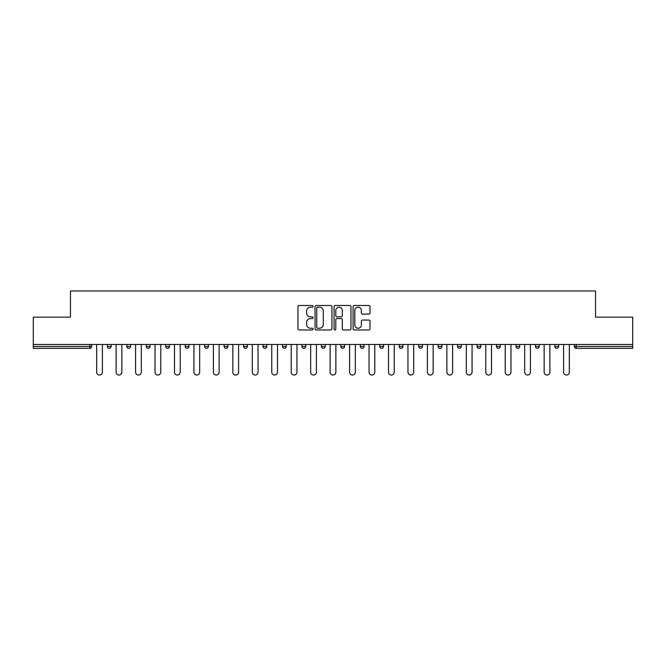 <?xml version="1.0" encoding="UTF-8"?>
<svg xmlns="http://www.w3.org/2000/svg" width="666" height="666" viewBox="0 0 666 666"><rect width="100%" height="100%" fill="white"/><g stroke="black" fill="none" stroke-linecap="round" stroke-linejoin="round"><path stroke-width="1" d="M313.045 306.335A0.857 0.857 0 0 0 312.188 305.478L299.184 305.478A1.224 1.224 0 0 0 297.96 306.701L297.96 328.738A1.224 1.224 0 0 0 299.184 329.961L312.188 329.961A0.857 0.857 0 0 0 313.045 329.104A0.857 0.857 0 0 0 312.188 328.246L310.506 328.246A3.921 3.921 0 0 1 306.585 324.334L306.585 322.494A3.921 3.921 0 0 1 310.506 318.581L312.188 318.581A0.857 0.857 0 0 0 313.045 317.724A0.857 0.857 0 0 0 312.188 316.866L310.506 316.866A3.921 3.921 0 0 1 306.585 312.945L306.585 311.114A3.921 3.921 0 0 1 310.506 307.192L312.188 307.192A0.857 0.857 0 0 0 313.045 306.335M368.781 314.111A1.224 1.224 0 0 0 370.005 312.887L370.005 306.701A1.224 1.224 0 0 0 368.781 305.478L354.329 305.478A1.224 1.224 0 0 0 353.105 306.701L353.105 328.738A1.224 1.224 0 0 0 354.329 329.961L368.781 329.961A1.224 1.224 0 0 0 370.005 328.738L370.005 321.27A1.224 1.224 0 0 0 368.781 320.046L362.595 320.046A1.224 1.224 0 0 0 361.372 321.27L361.372 324.975A3.272 3.272 0 0 1 358.1 328.246A3.272 3.272 0 0 1 354.82 324.975L354.82 310.473A3.272 3.272 0 0 1 358.1 307.192A3.272 3.272 0 0 1 361.372 310.473L361.372 312.887A1.224 1.224 0 0 0 362.595 314.111L368.781 314.111M33.3 344.472L33.3 317.158L70.463 317.158L70.463 290.967L595.537 290.967L595.537 317.158L632.7 317.158L632.7 344.472L33.3 344.472L33.3 346.47L89.802 346.47L89.802 344.472M331.926 306.701A1.224 1.224 0 0 0 330.702 305.478L316.258 305.478A1.224 1.224 0 0 0 315.035 306.701L315.035 328.738A1.224 1.224 0 0 0 316.258 329.961L330.702 329.961A1.224 1.224 0 0 0 331.926 328.738L331.926 306.701M335.298 305.478L349.742 305.478A1.224 1.224 0 0 1 350.965 306.701L350.965 328.738A1.224 1.224 0 0 1 349.742 329.961L343.556 329.961A1.224 1.224 0 0 1 342.332 328.738L342.332 319.805A1.224 1.224 0 0 0 341.109 318.581L337.013 318.581A1.224 1.224 0 0 0 335.789 319.805L335.789 329.104A0.857 0.857 0 0 1 334.931 329.961A0.857 0.857 0 0 1 334.074 329.104L334.074 306.701A1.224 1.224 0 0 1 335.298 305.478M89.802 348.343A1.873 1.873 0 0 0 91.667 346.47L89.802 346.47L89.802 348.343A1.873 1.873 0 0 0 91.667 346.47L91.667 344.472L91.667 346.47A1.873 1.873 0 0 1 89.802 348.343L33.3 348.343L33.3 346.47M632.7 344.472L632.7 348.343L576.198 348.343A1.873 1.873 0 0 1 574.333 346.47L574.333 344.472M107.384 344.472L107.384 346.47L107.384 344.472M109.257 348.343A1.873 1.873 0 0 1 107.384 346.47A1.873 1.873 0 0 0 109.257 348.343A1.873 1.873 0 0 0 111.122 346.47L111.122 344.472L111.122 346.47A1.873 1.873 0 0 1 109.257 348.343A1.873 1.873 0 0 1 107.384 346.47L111.122 346.47A1.873 1.873 0 0 1 109.257 348.343M126.84 344.472L126.84 346.47L126.84 344.472M130.578 344.472L130.578 346.47L130.578 344.472M146.295 344.472L146.295 346.47L146.295 344.472M150.033 344.472L150.033 346.47L150.033 344.472M165.751 344.472L165.751 346.47L165.751 344.472M169.497 344.472L169.497 346.47A1.873 1.873 0 0 1 167.624 348.343A1.873 1.873 0 0 1 165.751 346.47A1.873 1.873 0 0 0 167.624 348.343A1.873 1.873 0 0 0 169.497 346.47A1.873 1.873 0 0 1 167.624 348.343A1.873 1.873 0 0 1 165.751 346.47L169.497 346.47M185.206 346.47A1.873 1.873 0 0 0 187.079 348.343A1.873 1.873 0 0 0 188.953 346.47L188.953 344.472L188.953 346.47L185.206 346.47A1.873 1.873 0 0 0 187.079 348.343A1.873 1.873 0 0 1 185.206 346.47L185.206 344.472M204.662 344.472L204.662 346.47L204.662 344.472M208.408 344.472L208.408 346.47A1.873 1.873 0 0 1 206.535 348.343A1.873 1.873 0 0 1 204.662 346.47L208.408 346.47A1.873 1.873 0 0 1 206.535 348.343M224.117 344.472L224.117 346.47L224.117 344.472M227.864 344.472L227.864 346.47A1.873 1.873 0 0 1 225.99 348.343A1.873 1.873 0 0 1 224.117 346.47L227.864 346.47A1.873 1.873 0 0 1 225.99 348.343M243.573 344.472L243.573 346.47L243.573 344.472M247.319 344.472L247.319 346.47A1.873 1.873 0 0 1 245.446 348.343A1.873 1.873 0 0 1 243.573 346.47L247.319 346.47A1.873 1.873 0 0 1 245.446 348.343M266.775 344.472L266.775 346.47L263.037 346.47A1.873 1.873 0 0 0 264.901 348.343A1.873 1.873 0 0 1 263.037 346.47L263.037 344.472M282.492 344.472L282.492 346.47L282.492 344.472M286.23 344.472L286.23 346.47L286.23 344.472M301.948 344.472L301.948 346.47L301.948 344.472M305.686 344.472L305.686 346.47L305.686 344.472M321.403 344.472L321.403 346.47L321.403 344.472M325.141 344.472L325.141 346.47L325.141 344.472M340.859 344.472L340.859 346.47L340.859 344.472M344.597 344.472L344.597 346.47L344.597 344.472M364.052 344.472L364.052 346.47A1.873 1.873 0 0 1 362.187 348.343A1.873 1.873 0 0 1 360.314 346.47L360.314 344.472M383.508 344.472L383.508 346.47A1.873 1.873 0 0 1 381.643 348.343A1.873 1.873 0 0 1 379.77 346.47L379.77 344.472M402.963 344.472L402.963 346.47A1.873 1.873 0 0 1 401.099 348.343A1.873 1.873 0 0 1 399.225 346.47L399.225 344.472M422.427 344.472L422.427 346.47A1.873 1.873 0 0 1 420.554 348.343A1.873 1.873 0 0 1 418.681 346.47L418.681 344.472M440.01 348.343A1.873 1.873 0 0 0 441.883 346.47L441.883 344.472L441.883 346.47A1.873 1.873 0 0 1 440.01 348.343A1.873 1.873 0 0 1 438.136 346.47L438.136 344.472M461.338 344.472L461.338 346.47A1.873 1.873 0 0 1 459.465 348.343A1.873 1.873 0 0 1 457.592 346.47L457.592 344.472M477.047 344.472L477.047 346.47L477.047 344.472M480.794 344.472L480.794 346.47A1.873 1.873 0 0 1 478.921 348.343A1.873 1.873 0 0 1 477.047 346.47L480.794 346.47A1.873 1.873 0 0 1 478.921 348.343M498.376 348.343A1.873 1.873 0 0 0 500.249 346.47L500.249 344.472L500.249 346.47A1.873 1.873 0 0 1 498.376 348.343A1.873 1.873 0 0 1 496.503 346.47L496.503 344.472M515.967 344.472L515.967 346.47L515.967 344.472M519.705 344.472L519.705 346.47A1.873 1.873 0 0 1 517.832 348.343A1.873 1.873 0 0 1 515.967 346.47L519.705 346.47A1.873 1.873 0 0 1 517.832 348.343A1.873 1.873 0 0 0 519.705 346.47M535.422 346.47A1.873 1.873 0 0 0 537.287 348.343A1.873 1.873 0 0 0 539.16 346.47L539.16 344.472L539.16 346.47L535.422 346.47A1.873 1.873 0 0 0 537.287 348.343A1.873 1.873 0 0 1 535.422 346.47L535.422 344.472M554.878 344.472L554.878 346.47L554.878 344.472M558.616 344.472L558.616 346.47L558.616 344.472M128.713 348.343A1.873 1.873 0 0 1 126.84 346.47A1.873 1.873 0 0 0 128.713 348.343A1.873 1.873 0 0 0 130.578 346.47A1.873 1.873 0 0 1 128.713 348.343A1.873 1.873 0 0 1 126.84 346.47L130.578 346.47A1.873 1.873 0 0 1 128.713 348.343M148.168 348.343A1.873 1.873 0 0 1 146.295 346.47A1.873 1.873 0 0 0 148.168 348.343A1.873 1.873 0 0 0 150.033 346.47A1.873 1.873 0 0 1 148.168 348.343A1.873 1.873 0 0 1 146.295 346.47L150.033 346.47A1.873 1.873 0 0 1 148.168 348.343M264.901 348.343A1.873 1.873 0 0 0 266.775 346.47A1.873 1.873 0 0 1 264.901 348.343A1.873 1.873 0 0 1 263.037 346.47M284.357 348.343A1.873 1.873 0 0 1 282.492 346.47A1.873 1.873 0 0 0 284.357 348.343A1.873 1.873 0 0 0 286.23 346.47A1.873 1.873 0 0 1 284.357 348.343A1.873 1.873 0 0 1 282.492 346.47L286.23 346.47M303.813 348.343A1.873 1.873 0 0 1 301.948 346.47L305.686 346.47A1.873 1.873 0 0 1 303.813 348.343A1.873 1.873 0 0 0 305.686 346.47M323.268 348.343A1.873 1.873 0 0 1 321.403 346.47L325.141 346.47A1.873 1.873 0 0 1 323.268 348.343A1.873 1.873 0 0 0 325.141 346.47A1.873 1.873 0 0 1 323.268 348.343M342.732 348.343A1.873 1.873 0 0 1 340.859 346.47A1.873 1.873 0 0 0 342.732 348.343A1.873 1.873 0 0 0 344.597 346.47A1.873 1.873 0 0 1 342.732 348.343A1.873 1.873 0 0 1 340.859 346.47L344.597 346.47M556.743 348.343A1.873 1.873 0 0 1 554.878 346.47L558.616 346.47A1.873 1.873 0 0 1 556.743 348.343A1.873 1.873 0 0 0 558.616 346.47A1.873 1.873 0 0 1 556.743 348.343M317.607 307.192A0.857 0.857 0 0 0 316.75 308.05L316.75 327.389A0.857 0.857 0 0 0 317.607 328.246L319.38 328.246A3.921 3.921 0 0 0 323.301 324.334L323.301 311.114A3.921 3.921 0 0 0 319.38 307.192L317.607 307.192M342.332 310.531A3.272 3.272 0 0 0 339.061 307.259A3.272 3.272 0 0 0 335.789 310.531L335.789 315.642A1.224 1.224 0 0 0 337.013 316.866L341.109 316.866A1.224 1.224 0 0 0 342.332 315.642L342.332 310.531M96.653 344.472L96.653 372.161A2.872 2.872 0 0 0 99.525 375.033A2.872 2.872 0 0 0 102.398 372.161L102.398 344.472M116.117 344.472L116.117 372.161A2.872 2.872 0 0 0 118.981 375.033A2.872 2.872 0 0 0 121.853 372.161L121.853 344.472M135.573 344.472L135.573 372.161A2.872 2.872 0 0 0 138.436 375.033A2.872 2.872 0 0 0 141.309 372.161L141.309 344.472M155.028 344.472L155.028 372.161A2.872 2.872 0 0 0 157.892 375.033A2.872 2.872 0 0 0 160.764 372.161L160.764 344.472M174.484 344.472L174.484 372.161A2.872 2.872 0 0 0 177.347 375.033A2.872 2.872 0 0 0 180.22 372.161L180.22 344.472M193.939 344.472L193.939 372.161A2.872 2.872 0 0 0 196.803 375.033A2.872 2.872 0 0 0 199.675 372.161L199.675 344.472M213.395 344.472L213.395 372.161A2.872 2.872 0 0 0 216.267 375.033A2.872 2.872 0 0 0 219.131 372.161L219.131 344.472M232.85 344.472L232.85 372.161A2.872 2.872 0 0 0 235.722 375.033A2.872 2.872 0 0 0 238.586 372.161L238.586 344.472M252.306 344.472L252.306 372.161A2.872 2.872 0 0 0 255.178 375.033A2.872 2.872 0 0 0 258.042 372.161L258.042 344.472M271.761 344.472L271.761 372.161A2.872 2.872 0 0 0 274.633 375.033A2.872 2.872 0 0 0 277.497 372.161L277.497 344.472M291.217 344.472L291.217 372.161A2.872 2.872 0 0 0 294.089 375.033A2.872 2.872 0 0 0 296.953 372.161L296.953 344.472M310.672 344.472L310.672 372.161A2.872 2.872 0 0 0 313.544 375.033A2.872 2.872 0 0 0 316.408 372.161L316.408 344.472M330.128 344.472L330.128 372.161A2.872 2.872 0 0 0 333 375.033A2.872 2.872 0 0 0 335.872 372.161L335.872 344.472M349.592 344.472L349.592 372.161A2.872 2.872 0 0 0 352.456 375.033A2.872 2.872 0 0 0 355.328 372.161L355.328 344.472M369.047 344.472L369.047 372.161A2.872 2.872 0 0 0 371.911 375.033A2.872 2.872 0 0 0 374.783 372.161L374.783 344.472M388.503 344.472L388.503 372.161A2.872 2.872 0 0 0 391.367 375.033A2.872 2.872 0 0 0 394.239 372.161L394.239 344.472M407.958 344.472L407.958 372.161A2.872 2.872 0 0 0 410.822 375.033A2.872 2.872 0 0 0 413.694 372.161L413.694 344.472M427.414 344.472L427.414 372.161A2.872 2.872 0 0 0 430.278 375.033A2.872 2.872 0 0 0 433.15 372.161L433.15 344.472M446.869 344.472L446.869 372.161A2.872 2.872 0 0 0 449.733 375.033A2.872 2.872 0 0 0 452.605 372.161L452.605 344.472M466.325 344.472L466.325 372.161A2.872 2.872 0 0 0 469.197 375.033A2.872 2.872 0 0 0 472.061 372.161L472.061 344.472M485.78 344.472L485.78 372.161A2.872 2.872 0 0 0 488.653 375.033A2.872 2.872 0 0 0 491.516 372.161L491.516 344.472M505.236 344.472L505.236 372.161A2.872 2.872 0 0 0 508.108 375.033A2.872 2.872 0 0 0 510.972 372.161L510.972 344.472M524.691 344.472L524.691 372.161A2.872 2.872 0 0 0 527.564 375.033A2.872 2.872 0 0 0 530.427 372.161L530.427 344.472M544.147 344.472L544.147 372.161A2.872 2.872 0 0 0 547.019 375.033A2.872 2.872 0 0 0 549.883 372.161L549.883 344.472M563.602 344.472L563.602 372.161A2.872 2.872 0 0 0 566.475 375.033A2.872 2.872 0 0 0 569.347 372.161L569.347 344.472M576.198 344.472L576.198 346.47L632.7 346.47M574.333 346.47L576.198 346.47L576.198 348.343M187.079 348.343A1.873 1.873 0 0 0 188.953 346.47M362.187 348.343A1.873 1.873 0 0 0 364.052 346.47L360.314 346.47M381.643 348.343A1.873 1.873 0 0 0 383.508 346.47L379.77 346.47M401.099 348.343A1.873 1.873 0 0 0 402.963 346.47L399.225 346.47M420.554 348.343A1.873 1.873 0 0 0 422.427 346.47L418.681 346.47M441.883 346.47L438.136 346.47M459.465 348.343A1.873 1.873 0 0 0 461.338 346.47L457.592 346.47M500.249 346.47L496.503 346.47M537.287 348.343A1.873 1.873 0 0 0 539.16 346.47"/></g></svg>
